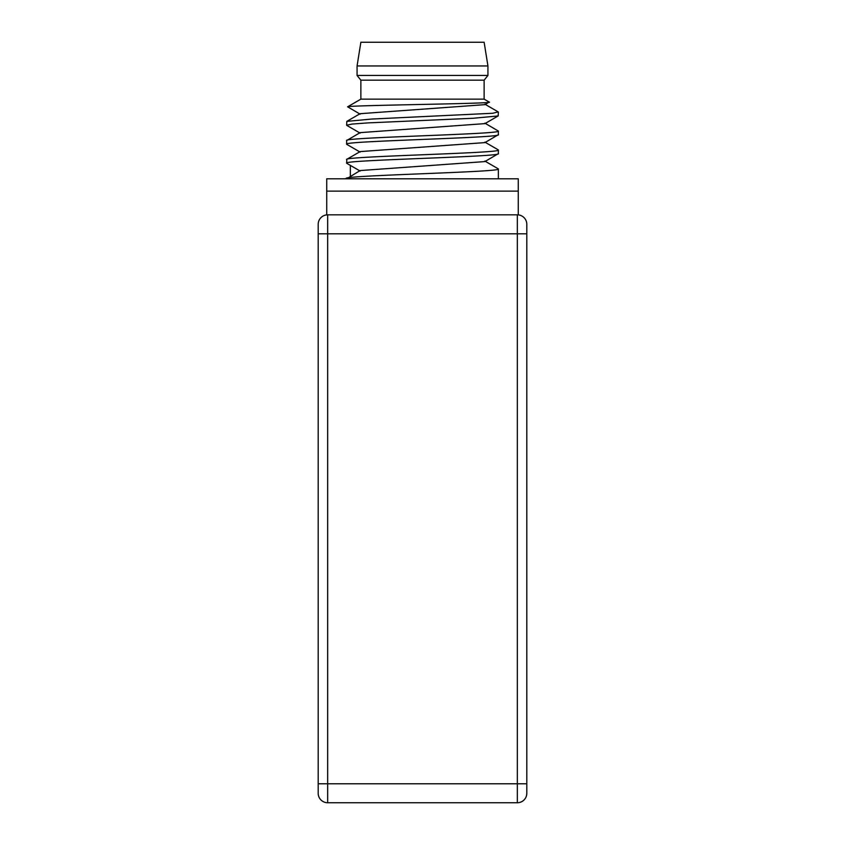 <?xml version="1.0" encoding="UTF-8"?>
<svg xmlns="http://www.w3.org/2000/svg" width="845" height="845" viewBox="0 0 845 845"><rect width="100%" height="100%" fill="white"/><g stroke="black" fill="none" stroke-linecap="round" stroke-linejoin="round"><path stroke-width="1.27" d="M526.805 224.316A9.485 9.485 180 0 0 517.33 214.831A9.485 9.485 180 0 1 526.805 224.316L526.805 793.265A9.485 9.485 0 0 1 517.33 802.75L327.67 802.75A9.485 9.485 0 0 1 318.195 793.265L318.195 224.316L318.195 233.801L327.67 233.801L327.67 214.831A9.485 9.485 0 0 0 318.195 224.316M326.73 191.128L326.73 214.831L518.27 214.831L518.27 178.802L326.73 178.802L326.73 191.128L518.27 191.128M347.073 178.802C331.726 175.528 502.743 172.264 498.36 168.989L498.36 178.802M346.64 178.802L360.128 170.563L484.872 161.585L498.36 153.663C503.05 156.821 341.95 159.99 346.64 163.148L346.872 163.381M498.36 112.1L498.18 115.945L473.316 118.258L367.945 122.895L352.164 124.057L346.64 125.218L346.82 121.374L371.705 119.05L492.836 113.262L498.18 111.889L484.872 104.178M484.872 123.148L498.36 131.059C503.05 134.228 341.95 137.386 346.64 140.545L346.64 144.178C341.95 141.02 503.05 137.862 498.36 134.704L484.872 142.615L360.139 151.593L346.82 159.304L346.64 163.148M484.903 123.623L360.139 132.633L346.64 140.545M498.138 149.797L498.36 150.03C503.05 153.188 341.95 156.346 346.64 159.515M484.914 104.653L360.086 113.695M360.139 114.17L347.601 106.808L360.868 99.15L484.132 99.15L489.192 102.065C497.789 103.671 347.306 105.245 347.601 106.808M484.861 104.685L489.192 102.065M357.065 65.952L487.935 65.952L484.132 42.25L360.868 42.25L357.065 65.952L357.065 75.437L360.868 80.18L484.132 80.18L484.132 99.15M360.868 80.18L360.868 99.15M357.065 75.437L487.935 75.437L484.132 80.18M487.935 65.952L487.935 75.437M350.348 176.225L350.348 165.398M498.36 150.03L498.36 153.663M498.36 131.059L498.36 134.704M327.67 802.75L327.67 233.801L517.33 233.801L517.33 802.75A9.485 9.485 0 0 0 526.805 793.265M318.195 783.78L526.805 783.78M517.33 214.831L517.33 233.801L526.805 233.801M346.82 121.374L360.139 113.663M498.18 149.819L484.872 142.118M498.18 168.789L484.861 161.078M498.18 115.934L484.872 123.645M360.139 133.13L346.82 125.419M360.139 152.1L346.82 144.389M360.139 171.06L346.82 163.349"/></g></svg>
